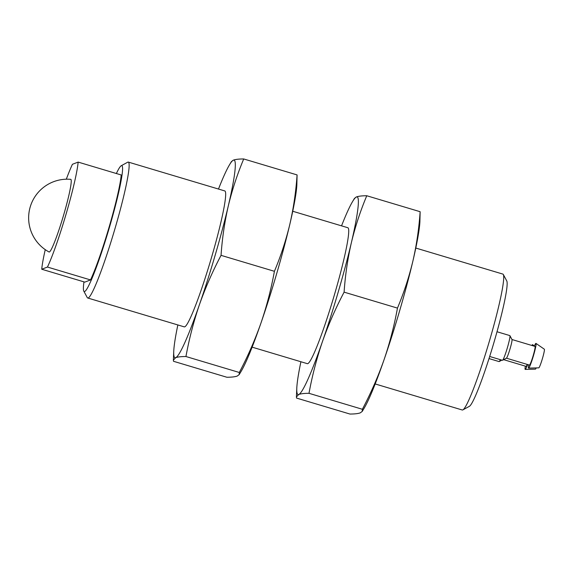 <?xml version="1.0" encoding="UTF-8"?>
<svg xmlns="http://www.w3.org/2000/svg" width="573" height="573" viewBox="0 0 573 573"><rect width="100%" height="100%" fill="white"/><g stroke="black" fill="none" stroke-linecap="round" stroke-linejoin="round"><path stroke-width="0.86" d="M239.163 374.642L241.104 371.39A103.154 9.147 106.6 0 0 260.937 323.115A103.154 9.147 106.6 0 0 289.823 224.329A103.154 9.147 106.6 0 0 296.85 184.957L297.079 174.915C295.933 191.762 293.512 208.235 289.823 224.329C285.956 240.366 280.82 256.031 274.41 271.308C271.187 288.957 266.696 306.226 260.937 323.115C254.999 339.947 247.787 356.399 239.306 372.479L239.156 374.635L237.179 376.081C235.009 376.848 231.578 377.235 226.879 377.249L173.519 361.291L173.361 360.173L175.646 357.681A103.154 9.147 106.6 0 1 173.748 351.249A103.154 9.147 106.6 0 1 177.852 324.948M199.411 304.714A103.154 9.147 106.6 0 1 175.646 357.681C177.816 356.915 181.247 356.528 185.946 356.521C189.162 338.872 193.653 321.603 199.411 304.714C205.356 287.882 212.562 271.423 221.042 255.35C222.195 238.497 224.609 222.023 228.298 205.929A103.154 9.147 106.6 0 1 199.411 304.714M218.485 189.054A103.154 9.147 106.6 0 1 229.494 164.816A103.154 9.147 106.6 0 1 233.419 160.125A103.154 9.147 106.6 0 1 228.298 205.929C232.165 189.892 237.308 174.235 243.718 158.957C239.041 158.957 235.61 159.351 233.419 160.125L231.449 161.572M41.743 269.238L47.452 267.047A61.247 5.429 106.6 0 0 66.339 213.213A61.247 5.429 106.6 0 0 78.143 162.095L121.211 174.973A61.247 5.429 106.6 0 1 109.407 226.091A61.247 5.429 106.6 0 1 90.52 279.925L84.818 282.124L41.743 269.238A61.247 5.429 106.6 0 1 45.253 249.642M66.31 179.206A61.247 5.429 106.6 0 1 72.434 164.286L78.143 162.095M70.672 179.335A37.911 3.359 106.6 0 1 70.808 179.349A37.911 3.359 106.6 0 1 63.166 216.63A37.911 3.359 106.6 0 1 49.085 251.991A37.911 3.359 106.6 0 1 48.97 251.927M49.106 251.991A37.911 3.359 106.6 0 1 49.063 251.977A38.685 38.685 0 0 1 70.766 179.342A37.911 3.359 106.6 0 1 70.823 179.356M47.452 267.047L90.52 279.925M116.369 173.526A65.687 5.823 106.6 0 1 121.261 165.719A65.687 5.823 106.6 0 1 121.404 165.647A65.687 5.823 106.6 0 1 108.397 230.869A65.687 5.823 106.6 0 1 83.773 291.077A65.687 5.823 106.6 0 1 83.973 281.866M121.261 165.719L127.715 162.202A70.923 6.289 106.6 0 1 127.872 162.13A70.923 6.289 106.6 0 1 128.331 162.095A70.923 6.289 106.6 0 1 114.034 231.843A70.923 6.289 106.6 0 1 87.69 297.989A70.923 6.289 106.6 0 1 87.239 297.559L83.773 291.077M128.331 162.095L224.852 190.952A70.923 6.289 106.6 0 1 210.563 260.708A70.923 6.289 106.6 0 1 184.22 326.854L87.69 297.989M239.306 372.479L185.946 356.521M274.41 271.308L221.042 255.35M297.079 174.915L243.718 158.957M292.746 211.258L347.904 227.753A70.923 6.289 106.6 0 1 333.615 297.502A70.923 6.289 106.6 0 1 307.271 363.647L252.106 347.152M341.544 225.848A103.154 9.147 106.6 0 1 352.553 201.61A103.154 9.147 106.6 0 1 356.478 196.919A103.154 9.147 106.6 0 1 351.356 242.73A103.154 9.147 106.6 0 1 322.47 341.508A103.154 9.147 106.6 0 1 298.705 394.482C300.875 393.715 304.306 393.322 308.997 393.314C312.221 375.666 316.711 358.397 322.47 341.508C328.408 324.676 335.62 308.224 344.101 292.144C345.247 275.291 347.668 258.824 351.356 242.73C355.224 226.693 360.36 211.029 366.77 195.751C362.093 195.758 358.662 196.145 356.478 196.919L354.501 198.365M362.215 411.435L364.156 408.184A103.154 9.147 106.6 0 0 383.996 359.908A103.154 9.147 106.6 0 0 412.882 261.123A103.154 9.147 106.6 0 0 419.902 221.751L420.138 211.709C418.985 228.563 416.571 245.036 412.882 261.123C409.007 277.167 403.872 292.824 397.461 308.102C394.245 325.751 389.755 343.019 383.996 359.908C378.051 376.74 370.846 393.2 362.365 409.272L362.208 411.435L360.231 412.875C358.061 413.642 354.63 414.035 349.938 414.043L296.57 398.085L296.413 396.967L298.705 394.482A103.154 9.147 106.6 0 1 296.8 388.043A103.154 9.147 106.6 0 1 300.904 361.742M420.138 211.709L366.77 195.751M397.461 308.102L344.101 292.144M362.365 409.272L308.997 393.314M415.797 248.052L502.879 274.095A70.923 6.289 106.6 0 1 503.338 274.524L506.797 280.999A65.687 5.823 106.6 0 1 493.138 345.204A65.687 5.823 106.6 0 1 469.316 406.364L462.862 409.881A70.923 6.289 106.6 0 1 462.246 409.989L375.165 383.946M503.338 274.524A70.923 6.289 106.6 0 1 488.59 343.843A70.923 6.289 106.6 0 1 462.862 409.881M497.02 331.753L509.827 335.585A12.893 1.146 106.6 0 1 509.913 335.663A12.893 1.146 106.6 0 1 507.227 348.269A12.893 1.146 106.6 0 1 502.55 360.274A12.893 1.146 106.6 0 1 502.442 360.295L489.671 356.478M509.913 335.663L511.997 339.56A9.741 0.867 106.6 0 1 509.97 349.086A9.741 0.867 106.6 0 1 506.432 358.161L502.55 360.274M534.967 346.414A9.741 0.867 106.6 0 1 535.032 346.414A9.741 0.867 106.6 0 1 533.069 355.991A9.741 0.867 106.6 0 1 529.452 365.08L506.389 358.182M534.315 346.199A12.893 1.146 106.6 0 1 535.855 343.399A12.893 1.146 106.6 0 1 535.97 343.406A12.893 1.146 106.6 0 1 533.341 356.077A12.893 1.146 106.6 0 1 528.578 368.102A12.893 1.146 106.6 0 1 528.736 364.865M535.97 343.406L544.35 349.215A9.727 0.86 106.6 0 1 542.366 358.777A9.727 0.86 106.6 0 1 538.778 367.852L528.578 368.102M500.322 359.658A12.893 1.146 106.6 0 1 499.19 361.563A12.893 1.146 106.6 0 1 499.076 361.584L489.005 358.576M527.246 364.421A9.741 0.867 106.6 0 1 526.086 366.369L503.667 359.665M531.887 345.469A12.893 1.146 106.6 0 1 532.489 344.688A12.893 1.146 106.6 0 1 532.604 344.695A12.893 1.146 106.6 0 1 532.711 345.72M527.604 364.528A12.893 1.146 106.6 0 1 525.219 369.399A12.893 1.146 106.6 0 1 525.369 366.154M536.221 367.916A9.727 0.86 106.6 0 1 535.411 369.141L525.219 369.399M173.748 351.249L173.354 360.173M229.494 164.816L231.435 161.565M352.553 201.61L354.486 198.358M296.8 388.043L296.413 396.967M511.968 339.517L535.032 346.414M501.848 360.116L499.19 361.563M534.416 345.956L532.604 344.695"/></g></svg>

